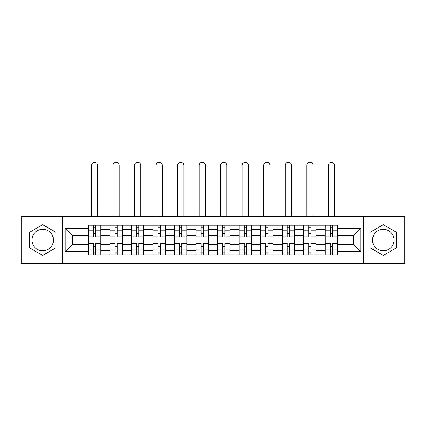 <?xml version="1.0" encoding="UTF-8"?>
<svg xmlns="http://www.w3.org/2000/svg" width="426" height="426" viewBox="0 0 426 426"><rect width="100%" height="100%" fill="white"/><g stroke="black" fill="none" stroke-linecap="round" stroke-linejoin="round"><path stroke-width="0.64" d="M42.691 250.818A10.767 10.767 0 0 1 31.929 240.051A10.767 10.767 0 0 1 42.691 229.284A10.767 10.767 0 0 1 53.458 240.051A10.767 10.767 0 0 1 42.691 250.818M383.309 250.818A10.767 10.767 0 0 1 372.542 240.051A10.767 10.767 0 0 1 383.309 229.284A10.767 10.767 0 0 1 394.071 240.051A10.767 10.767 0 0 1 383.309 250.818M363.57 263.721L404.7 263.721L404.7 216.381L21.3 216.381L21.3 263.721L363.57 263.721L363.57 216.381M109.903 254.886L109.903 229.422L100.797 229.422L100.797 254.886M100.797 229.422L100.797 225.216M109.903 229.422L109.903 225.216M122.326 225.216L122.326 254.886M131.437 254.886L131.437 225.216M143.855 225.216L143.855 254.886M152.966 254.886L152.966 225.216M165.384 225.216L165.384 254.886M174.495 254.886L174.495 225.216M186.918 225.216L186.918 254.886M196.024 254.886L196.024 225.216M208.447 225.216L208.447 254.886M217.553 254.886L217.553 225.216M229.976 225.216L229.976 254.886M239.082 254.886L239.082 225.216M251.505 225.216L251.505 254.886M260.616 254.886L260.616 225.216M273.034 225.216L273.034 254.886M282.145 254.886L282.145 225.216M294.563 225.216L294.563 254.886M303.674 254.886L303.674 225.216M316.097 225.216L316.097 254.886M325.203 254.886L325.203 225.216M325.203 244.327L316.097 244.327M303.674 244.327L294.563 244.327M282.145 244.327L273.034 244.327M260.616 244.327L251.505 244.327M239.082 244.327L229.976 244.327M217.553 244.327L208.447 244.327M196.024 244.327L186.918 244.327M174.495 244.327L165.384 244.327M152.966 244.327L143.855 244.327M131.437 244.327L122.326 244.327M109.903 244.327L100.797 244.327M325.203 235.77L316.097 235.77M303.674 235.77L294.563 235.77M282.145 235.77L273.034 235.77M260.616 235.77L251.505 235.77M239.082 235.77L229.976 235.77M217.553 235.77L208.447 235.77M196.024 235.77L186.918 235.77M174.495 235.77L165.384 235.77M152.966 235.77L143.855 235.77M131.437 235.77L122.326 235.77M109.903 235.77L100.797 235.77M72.505 244.327L88.374 244.327L88.374 235.77L72.505 235.77L72.505 244.327L65.189 251.644L65.189 228.458L88.374 228.458L88.374 235.77M337.626 235.77L337.626 244.327L353.495 244.327L353.495 235.77L337.626 235.77L337.626 225.216L88.374 225.216L88.374 228.458M337.626 228.458L360.811 228.458L360.811 251.644L337.626 251.644L337.626 244.327M88.374 244.327L88.374 254.886L337.626 254.886L337.626 251.644M88.374 251.644L65.189 251.644M62.43 263.721L62.43 216.381M56.008 232.362L42.691 224.672L29.373 232.362L29.373 247.74L42.691 255.43L56.008 247.74L56.008 232.362M396.627 232.362L383.309 224.672L369.992 232.362L369.992 247.74L383.309 255.43L396.627 247.74L396.627 232.362M95.69 252.815L93.48 252.815M93.48 227.287L95.69 227.287M117.219 252.815L115.009 252.815M115.009 227.287L117.219 227.287M138.748 252.815L136.538 252.815M136.538 227.287L138.748 227.287M160.277 252.815L158.073 252.815M158.073 227.287L160.277 227.287M181.811 252.815L179.602 252.815M179.602 227.287L181.811 227.287M203.34 252.815L201.131 252.815M201.131 227.287L203.34 227.287M224.869 252.815L222.66 252.815M222.66 227.287L224.869 227.287M246.398 252.815L244.189 252.815M244.189 227.287L246.398 227.287M267.927 252.815L265.723 252.815M265.723 227.287L267.927 227.287M289.462 252.815L287.252 252.815M287.252 227.287L289.462 227.287M310.991 252.815L308.781 252.815M308.781 227.287L310.991 227.287M332.52 252.815L330.31 252.815M330.31 227.287L332.52 227.287M65.189 228.458L72.505 235.77M353.495 244.327L360.811 251.644M353.495 235.77L360.811 228.458M100.728 254.886L100.728 236.808L95.69 236.808L95.69 225.216M93.48 225.216L93.48 236.808L88.443 236.808L88.443 225.216M97.692 216.381L97.692 165.384A3.104 3.104 0 0 0 94.583 162.279A3.104 3.104 0 0 0 91.478 165.384L91.478 216.381M100.728 236.808L100.728 225.216M88.443 254.886L88.443 243.294L93.48 243.294L93.48 254.886M95.69 254.886L95.69 243.294L100.728 243.294M93.48 233.773L95.69 233.773M88.443 243.294L88.443 236.808M95.69 246.329L93.48 246.329M95.69 253.092L93.48 253.092M93.48 248.124L95.69 248.124M95.69 231.978L93.48 231.978M93.48 227.01L95.69 227.01M122.257 254.886L122.257 236.808L117.219 236.808L117.219 225.216M115.009 225.216L115.009 236.808L109.972 236.808L109.972 225.216M119.221 216.381L119.221 165.384A3.104 3.104 0 0 0 116.117 162.279A3.104 3.104 0 0 0 113.007 165.384L113.007 216.381M122.257 236.808L122.257 225.216M109.972 254.886L109.972 243.294L115.009 243.294L115.009 254.886M117.219 254.886L117.219 243.294L122.257 243.294M115.009 233.773L117.219 233.773M109.972 243.294L109.972 236.808M117.219 246.329L115.009 246.329M117.219 253.092L115.009 253.092M115.009 248.124L117.219 248.124M117.219 231.978L115.009 231.978M115.009 227.01L117.219 227.01M143.786 254.886L143.786 236.808L138.748 236.808L138.748 225.216M136.538 225.216L136.538 236.808L131.501 236.808L131.501 225.216M140.75 216.381L140.75 165.384A3.104 3.104 0 0 0 137.646 162.279A3.104 3.104 0 0 0 134.541 165.384L134.541 216.381M143.786 236.808L143.786 225.216M131.501 254.886L131.501 243.294L136.538 243.294L136.538 254.886M138.748 254.886L138.748 243.294L143.786 243.294M136.538 233.773L138.748 233.773M131.501 243.294L131.501 236.808M138.748 246.329L136.538 246.329M138.748 253.092L136.538 253.092M136.538 248.124L138.748 248.124M138.748 231.978L136.538 231.978M136.538 227.01L138.748 227.01M165.315 254.886L165.315 236.808L160.277 236.808L160.277 225.216M158.073 225.216L158.073 236.808L153.035 236.808L153.035 225.216M162.279 216.381L162.279 165.384A3.104 3.104 0 0 0 159.175 162.279A3.104 3.104 0 0 0 156.07 165.384L156.07 216.381M165.315 236.808L165.315 225.216M153.035 254.886L153.035 243.294L158.073 243.294L158.073 254.886M160.277 254.886L160.277 243.294L165.315 243.294M158.073 233.773L160.277 233.773M153.035 243.294L153.035 236.808M160.277 246.329L158.073 246.329M160.277 253.092L158.073 253.092M158.073 248.124L160.277 248.124M160.277 231.978L158.073 231.978M158.073 227.01L160.277 227.01M186.849 254.886L186.849 236.808L181.811 236.808L181.811 225.216M179.602 225.216L179.602 236.808L174.564 236.808L174.564 225.216M183.808 216.381L183.808 165.384A3.104 3.104 0 0 0 180.704 162.279A3.104 3.104 0 0 0 177.599 165.384L177.599 216.381M186.849 236.808L186.849 225.216M174.564 254.886L174.564 243.294L179.602 243.294L179.602 254.886M181.811 254.886L181.811 243.294L186.849 243.294M179.602 233.773L181.811 233.773M174.564 243.294L174.564 236.808M181.811 246.329L179.602 246.329M181.811 253.092L179.602 253.092M179.602 248.124L181.811 248.124M181.811 231.978L179.602 231.978M179.602 227.01L181.811 227.01M208.378 254.886L208.378 236.808L203.34 236.808L203.34 225.216M201.131 225.216L201.131 236.808L196.093 236.808L196.093 225.216M205.343 216.381L205.343 165.384A3.104 3.104 0 0 0 202.233 162.279A3.104 3.104 0 0 0 199.128 165.384L199.128 216.381M208.378 236.808L208.378 225.216M196.093 254.886L196.093 243.294L201.131 243.294L201.131 254.886M203.34 254.886L203.34 243.294L208.378 243.294M201.131 233.773L203.34 233.773M196.093 243.294L196.093 236.808M203.34 246.329L201.131 246.329M203.34 253.092L201.131 253.092M201.131 248.124L203.34 248.124M203.34 231.978L201.131 231.978M201.131 227.01L203.34 227.01M229.907 254.886L229.907 236.808L224.869 236.808L224.869 225.216M222.66 225.216L222.66 236.808L217.622 236.808L217.622 225.216M226.872 216.381L226.872 165.384A3.104 3.104 0 0 0 223.767 162.279A3.104 3.104 0 0 0 220.657 165.384L220.657 216.381M229.907 236.808L229.907 225.216M217.622 254.886L217.622 243.294L222.66 243.294L222.66 254.886M224.869 254.886L224.869 243.294L229.907 243.294M222.66 233.773L224.869 233.773M217.622 243.294L217.622 236.808M224.869 246.329L222.66 246.329M224.869 253.092L222.66 253.092M222.66 248.124L224.869 248.124M224.869 231.978L222.66 231.978M222.66 227.01L224.869 227.01M251.436 254.886L251.436 236.808L246.398 236.808L246.398 225.216M244.189 225.216L244.189 236.808L239.151 236.808L239.151 225.216M248.401 216.381L248.401 165.384A3.104 3.104 0 0 0 245.296 162.279A3.104 3.104 0 0 0 242.192 165.384L242.192 216.381M251.436 236.808L251.436 225.216M239.151 254.886L239.151 243.294L244.189 243.294L244.189 254.886M246.398 254.886L246.398 243.294L251.436 243.294M244.189 233.773L246.398 233.773M239.151 243.294L239.151 236.808M246.398 246.329L244.189 246.329M246.398 253.092L244.189 253.092M244.189 248.124L246.398 248.124M246.398 231.978L244.189 231.978M244.189 227.01L246.398 227.01M272.965 254.886L272.965 236.808L267.927 236.808L267.927 225.216M265.723 225.216L265.723 236.808L260.685 236.808L260.685 225.216M269.93 216.381L269.93 165.384A3.104 3.104 0 0 0 266.825 162.279A3.104 3.104 0 0 0 263.721 165.384L263.721 216.381M272.965 236.808L272.965 225.216M260.685 254.886L260.685 243.294L265.723 243.294L265.723 254.886M267.927 254.886L267.927 243.294L272.965 243.294M265.723 233.773L267.927 233.773M260.685 243.294L260.685 236.808M267.927 246.329L265.723 246.329M267.927 253.092L265.723 253.092M265.723 248.124L267.927 248.124M267.927 231.978L265.723 231.978M265.723 227.01L267.927 227.01M294.499 254.886L294.499 236.808L289.462 236.808L289.462 225.216M287.252 225.216L287.252 236.808L282.214 236.808L282.214 225.216M291.459 216.381L291.459 165.384A3.104 3.104 0 0 0 288.354 162.279A3.104 3.104 0 0 0 285.25 165.384L285.25 216.381M294.499 236.808L294.499 225.216M282.214 254.886L282.214 243.294L287.252 243.294L287.252 254.886M289.462 254.886L289.462 243.294L294.499 243.294M287.252 233.773L289.462 233.773M282.214 243.294L282.214 236.808M289.462 246.329L287.252 246.329M289.462 253.092L287.252 253.092M287.252 248.124L289.462 248.124M289.462 231.978L287.252 231.978M287.252 227.01L289.462 227.01M316.028 254.886L316.028 236.808L310.991 236.808L310.991 225.216M308.781 225.216L308.781 236.808L303.743 236.808L303.743 225.216M312.993 216.381L312.993 165.384A3.104 3.104 0 0 0 309.883 162.279A3.104 3.104 0 0 0 306.779 165.384L306.779 216.381M316.028 236.808L316.028 225.216M303.743 254.886L303.743 243.294L308.781 243.294L308.781 254.886M310.991 254.886L310.991 243.294L316.028 243.294M308.781 233.773L310.991 233.773M303.743 243.294L303.743 236.808M310.991 246.329L308.781 246.329M310.991 253.092L308.781 253.092M308.781 248.124L310.991 248.124M310.991 231.978L308.781 231.978M308.781 227.01L310.991 227.01M337.557 254.886L337.557 236.808L332.52 236.808L332.52 225.216M330.31 225.216L330.31 236.808L325.272 236.808L325.272 225.216M334.522 216.381L334.522 165.384A3.104 3.104 0 0 0 331.417 162.279A3.104 3.104 0 0 0 328.308 165.384L328.308 216.381M337.557 236.808L337.557 225.216M325.272 254.886L325.272 243.294L330.31 243.294L330.31 254.886M332.52 254.886L332.52 243.294L337.557 243.294M330.31 233.773L332.52 233.773M325.272 243.294L325.272 236.808M332.52 246.329L330.31 246.329M332.52 253.092L330.31 253.092M330.31 248.124L332.52 248.124M332.52 231.978L330.31 231.978M330.31 227.01L332.52 227.01M303.674 229.422L294.563 229.422M282.145 229.422L273.034 229.422M260.616 229.422L251.505 229.422M239.082 229.422L229.976 229.422M217.553 229.422L208.447 229.422M196.024 229.422L186.918 229.422M174.495 229.422L165.384 229.422M152.966 229.422L143.855 229.422M131.437 229.422L122.326 229.422M325.203 229.422L316.097 229.422M303.674 250.68L294.563 250.68M282.145 250.68L273.034 250.68M260.616 250.68L251.505 250.68M239.082 250.68L229.976 250.68M217.553 250.68L208.447 250.68M196.024 250.68L186.918 250.68M174.495 250.68L165.384 250.68M152.966 250.68L143.855 250.68M131.437 250.68L122.326 250.68M109.903 250.68L100.797 250.68M325.203 250.68L316.097 250.68M100.728 229.976L95.69 229.976M93.48 229.976L88.443 229.976M93.48 230.157L88.443 230.157M93.48 249.94L88.443 249.94M93.48 250.126L88.443 250.126M100.728 250.126L95.69 250.126M100.728 230.157L95.69 230.157M100.728 249.94L95.69 249.94M122.257 229.976L117.219 229.976M115.009 229.976L109.972 229.976M115.009 230.157L109.972 230.157M115.009 249.94L109.972 249.94M115.009 250.126L109.972 250.126M122.257 250.126L117.219 250.126M122.257 230.157L117.219 230.157M122.257 249.94L117.219 249.94M143.786 229.976L138.748 229.976M136.538 229.976L131.501 229.976M136.538 230.157L131.501 230.157M136.538 249.94L131.501 249.94M136.538 250.126L131.501 250.126M143.786 250.126L138.748 250.126M143.786 230.157L138.748 230.157M143.786 249.94L138.748 249.94M165.315 229.976L160.277 229.976M158.073 229.976L153.035 229.976M158.073 230.157L153.035 230.157M158.073 249.94L153.035 249.94M158.073 250.126L153.035 250.126M165.315 250.126L160.277 250.126M165.315 230.157L160.277 230.157M165.315 249.94L160.277 249.94M186.849 229.976L181.811 229.976M179.602 229.976L174.564 229.976M179.602 230.157L174.564 230.157M179.602 249.94L174.564 249.94M179.602 250.126L174.564 250.126M186.849 250.126L181.811 250.126M186.849 230.157L181.811 230.157M186.849 249.94L181.811 249.94M208.378 229.976L203.34 229.976M201.131 229.976L196.093 229.976M201.131 230.157L196.093 230.157M201.131 249.94L196.093 249.94M201.131 250.126L196.093 250.126M208.378 250.126L203.34 250.126M208.378 230.157L203.34 230.157M208.378 249.94L203.34 249.94M229.907 229.976L224.869 229.976M222.66 229.976L217.622 229.976M222.66 230.157L217.622 230.157M222.66 249.94L217.622 249.94M222.66 250.126L217.622 250.126M229.907 250.126L224.869 250.126M229.907 230.157L224.869 230.157M229.907 249.94L224.869 249.94M251.436 229.976L246.398 229.976M244.189 229.976L239.151 229.976M244.189 230.157L239.151 230.157M244.189 249.94L239.151 249.94M244.189 250.126L239.151 250.126M251.436 250.126L246.398 250.126M251.436 230.157L246.398 230.157M251.436 249.94L246.398 249.94M272.965 229.976L267.927 229.976M265.723 229.976L260.685 229.976M265.723 230.157L260.685 230.157M265.723 249.94L260.685 249.94M265.723 250.126L260.685 250.126M272.965 250.126L267.927 250.126M272.965 230.157L267.927 230.157M272.965 249.94L267.927 249.94M294.499 229.976L289.462 229.976M287.252 229.976L282.214 229.976M287.252 230.157L282.214 230.157M287.252 249.94L282.214 249.94M287.252 250.126L282.214 250.126M294.499 250.126L289.462 250.126M294.499 230.157L289.462 230.157M294.499 249.94L289.462 249.94M316.028 229.976L310.991 229.976M308.781 229.976L303.743 229.976M308.781 230.157L303.743 230.157M308.781 249.94L303.743 249.94M308.781 250.126L303.743 250.126M316.028 250.126L310.991 250.126M316.028 230.157L310.991 230.157M316.028 249.94L310.991 249.94M337.557 229.976L332.52 229.976M330.31 229.976L325.272 229.976M330.31 230.157L325.272 230.157M330.31 249.94L325.272 249.94M330.31 250.126L325.272 250.126M337.557 250.126L332.52 250.126M337.557 230.157L332.52 230.157M337.557 249.94L332.52 249.94"/></g></svg>
